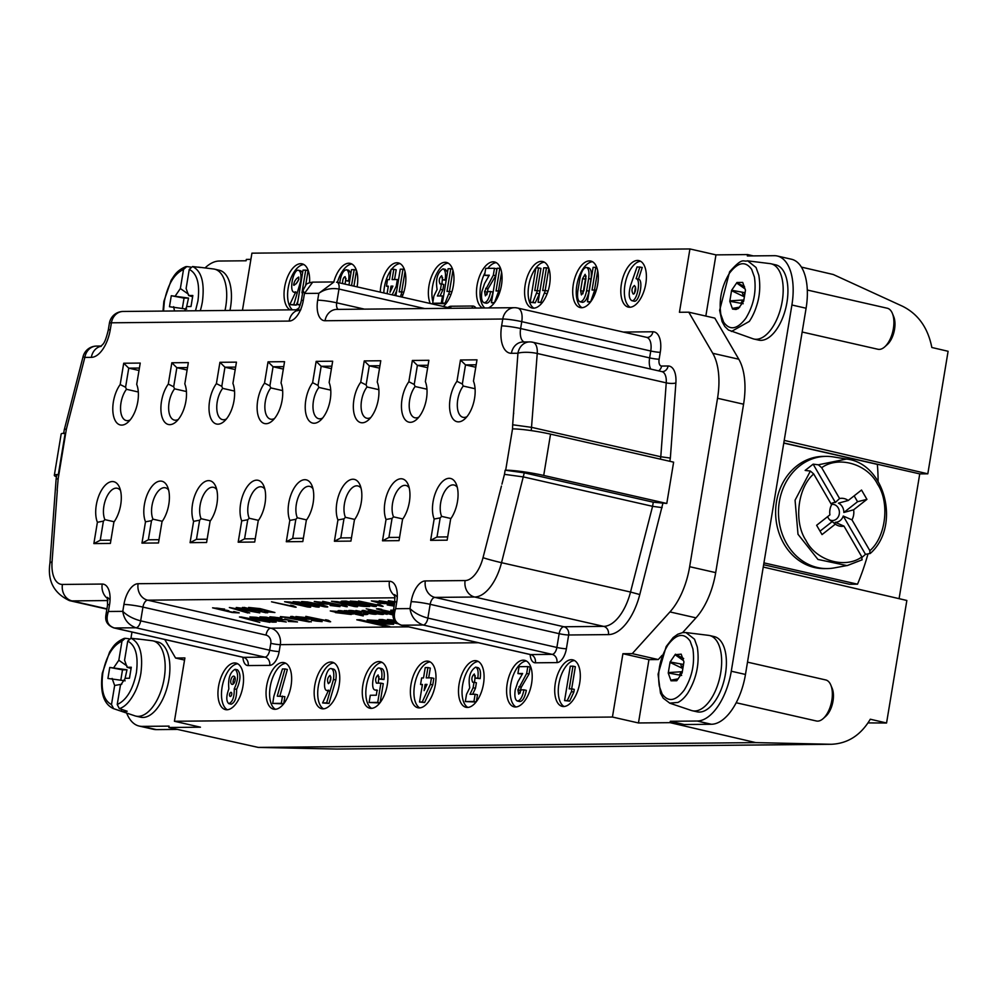 <?xml version="1.0" encoding="UTF-8"?>
<svg xmlns="http://www.w3.org/2000/svg" width="998" height="998" viewBox="0 0 998 998"><rect width="100%" height="100%" fill="white"/><g stroke="black" fill="none" stroke-linecap="round" stroke-linejoin="round"><path stroke-width="1.5" d="M184.555 660.065L175.573 658.031L184.904 657.932L174.425 721.267L200.461 727.193L168.849 727.492L258.27 747.415L755.798 742.612L670.082 722.664L638.471 722.964L612.435 717.038L174.425 721.267M612.435 717.038L622.914 653.715L632.245 653.628L658.281 659.553L662.086 655.349M682.644 632.595L695.98 617.849A56.113 28.144 -77.2 0 0 715.691 572.627L743.572 404.202L717.537 398.277L689.655 566.702A56.113 28.144 102.8 0 1 669.945 611.924L632.245 653.628M717.537 398.277A56.113 28.144 -77.2 0 0 712.759 353.292L688.77 312.187L679.438 312.274L689.93 248.951L251.92 253.168L242.452 310.316M175.573 658.031L164.757 639.493M362.86 685.09A23.852 11.964 102.8 0 1 380.363 661.711A23.852 11.964 102.8 0 1 386.737 687.622A23.852 11.964 102.8 0 1 369.771 708.218A23.852 11.964 102.8 0 1 362.86 685.09M314.757 685.551A23.852 11.964 102.8 0 1 332.259 662.173A23.852 11.964 102.8 0 1 338.621 688.084A23.852 11.964 102.8 0 1 321.668 708.692A23.852 11.964 102.8 0 1 314.757 685.551M266.641 686.013A23.852 11.964 102.8 0 1 284.143 662.647A23.852 11.964 102.8 0 1 290.518 688.545A23.852 11.964 102.8 0 1 273.564 709.154A23.852 11.964 102.8 0 1 266.641 686.013M218.537 686.474A23.852 11.964 102.8 0 1 236.039 663.109A23.852 11.964 102.8 0 1 242.402 689.019A23.852 11.964 102.8 0 1 225.448 709.615A23.852 11.964 102.8 0 1 218.537 686.474M435.39 684.391A23.852 11.964 102.8 0 1 417.888 707.757A23.852 11.964 102.8 0 1 411.513 681.846A23.852 11.964 102.8 0 1 428.466 661.25A23.852 11.964 102.8 0 1 435.39 684.391M483.494 683.917A23.852 11.964 102.8 0 1 465.991 707.295A23.852 11.964 102.8 0 1 459.629 681.385A23.852 11.964 102.8 0 1 476.582 660.788A23.852 11.964 102.8 0 1 483.494 683.917M531.61 683.455A23.852 11.964 102.8 0 1 514.107 706.834A23.852 11.964 102.8 0 1 507.733 680.923A23.852 11.964 102.8 0 1 524.686 660.327A23.852 11.964 102.8 0 1 531.61 683.455M579.713 682.994A23.852 11.964 102.8 0 1 562.211 706.372A23.852 11.964 102.8 0 1 555.849 680.461A23.852 11.964 102.8 0 1 572.802 659.853A23.852 11.964 102.8 0 1 579.713 682.994M666.789 503.466L673.625 462.161L550.547 434.142A28.056 2.869 -170.6 0 0 512.523 428.903L505.687 470.195A28.056 2.869 -170.6 0 1 543.71 475.447L666.789 503.466L653.266 502.194L652.58 506.323L523.588 476.957L504.464 474.337L501.932 484.167M645.806 283.731A23.852 11.964 102.8 0 1 628.316 307.11A23.852 11.964 102.8 0 1 621.941 281.199A23.852 11.964 102.8 0 1 638.895 260.603A23.852 11.964 102.8 0 1 645.806 283.731M597.702 284.205A23.852 11.964 102.8 0 1 580.2 307.571A23.852 11.964 102.8 0 1 573.838 281.661A23.852 11.964 102.8 0 1 590.791 261.064A23.852 11.964 102.8 0 1 597.702 284.205M549.599 284.667A23.852 11.964 102.8 0 1 532.096 308.033A23.852 11.964 102.8 0 1 525.721 282.122A23.852 11.964 102.8 0 1 542.675 261.526A23.852 11.964 102.8 0 1 549.599 284.667M482.595 307.995A23.852 11.964 102.8 0 1 477.955 281.174A23.852 11.964 102.8 0 1 494.571 261.987A23.852 11.964 102.8 0 1 501.483 285.129A23.852 11.964 102.8 0 1 488.434 307.945M290.156 309.854A23.852 11.964 102.8 0 1 284.63 287.212A23.852 11.964 102.8 0 1 302.132 263.846A23.852 11.964 102.8 0 1 309.555 282.671M299.163 307.696A23.852 11.964 102.8 0 1 295.994 309.804M333.794 281.947A23.852 11.964 102.8 0 1 350.236 263.385A23.852 11.964 102.8 0 1 357.097 286.838M380.275 292.102A23.852 11.964 102.8 0 1 380.849 286.289A23.852 11.964 102.8 0 1 398.352 262.923A23.852 11.964 102.8 0 1 402.019 297.055M430.25 303.479A23.852 11.964 102.8 0 1 428.965 285.827A23.852 11.964 102.8 0 1 446.455 262.449A23.852 11.964 102.8 0 1 453.865 281.436A23.852 11.964 102.8 0 1 443.312 306.461M755.798 742.612L831.322 744.283C847.776 743.56 860.775 735.202 870.293 719.221L886.561 723.001L906.845 600.472L763.258 567.051M831.322 744.283L336.95 749.049L258.27 747.415M899.086 598.663L919.744 473.888L927.816 473.813L948.1 351.284L931.833 347.491C927.965 327.843 918.197 314.096 902.554 306.261L833.293 274.512L801.419 267.102M777.255 255.999L791.464 259.231A50.499 25.324 102.8 0 1 806.097 308.232L745.469 674.448A50.499 25.324 -77.2 0 1 711.424 724.261L697.215 721.03A50.499 25.324 102.8 0 0 731.272 671.217L791.901 305.001A50.499 25.324 -77.2 0 0 777.255 255.999A50.499 25.324 -77.2 0 0 774.248 255.688L747.34 255.95L747.577 254.565L715.965 254.877L689.93 248.951M747.577 254.565L753.24 255.887M250.885 259.355L246.344 259.405L246.107 260.777L219.198 261.039A50.499 25.324 -77.2 0 0 205.039 267.938M447.141 540.18L430.625 540.342L434.155 519.022A23.852 11.964 102.8 0 1 438.858 486.014A23.852 11.964 102.8 0 1 456.336 484.304A23.852 11.964 102.8 0 1 450.672 518.873L447.141 540.18M460.477 359.991L476.994 359.829L473.464 381.136A23.852 11.964 102.8 0 1 464.806 418.948A23.852 11.964 102.8 0 1 450.173 412.174A23.852 11.964 102.8 0 1 456.959 381.298L460.477 359.991L465.505 364.906L476.171 364.794M316.154 361.376L332.671 361.214L329.14 382.533A23.852 11.964 102.8 0 1 320.483 420.333A23.852 11.964 102.8 0 1 305.85 413.571A23.852 11.964 102.8 0 1 312.623 382.683L316.154 361.376L321.169 366.291L331.847 366.191M364.258 360.914L380.774 360.752L377.244 382.072A23.852 11.964 102.8 0 1 368.586 419.871A23.852 11.964 102.8 0 1 353.953 413.097A23.852 11.964 102.8 0 1 360.74 382.222L364.258 360.914L369.285 365.829L379.951 365.73M412.374 360.453L428.891 360.29L425.36 381.598A23.852 11.964 102.8 0 1 416.69 419.409A23.852 11.964 102.8 0 1 402.069 412.636A23.852 11.964 102.8 0 1 408.843 381.76L412.374 360.453L417.389 365.368L428.067 365.268M399.025 540.642L382.508 540.804L386.039 519.496A23.852 11.964 102.8 0 1 390.754 486.475A23.852 11.964 102.8 0 1 408.232 484.766A23.852 11.964 102.8 0 1 402.556 519.334L399.025 540.642M350.922 541.103L334.405 541.265L337.935 519.958A23.852 11.964 102.8 0 1 342.638 486.949A23.852 11.964 102.8 0 1 360.116 485.228A23.852 11.964 102.8 0 1 354.452 519.796L350.922 541.103M302.806 541.577L286.301 541.727L289.819 520.42A23.852 11.964 102.8 0 1 294.535 487.411A23.852 11.964 102.8 0 1 312.012 485.689A23.852 11.964 102.8 0 1 306.336 520.257L302.806 541.577M158.482 542.962L141.965 543.124L145.496 521.817A23.852 11.964 102.8 0 1 150.199 488.795A23.852 11.964 102.8 0 1 167.676 487.086A23.852 11.964 102.8 0 1 162.013 521.655L158.482 542.962M254.702 542.039L238.185 542.201L241.716 520.881A23.852 11.964 102.8 0 1 246.419 487.872A23.852 11.964 102.8 0 1 263.896 486.163A23.852 11.964 102.8 0 1 258.233 520.719L254.702 542.039M206.586 542.5L190.082 542.663L193.6 521.343A23.852 11.964 102.8 0 1 198.315 488.334A23.852 11.964 102.8 0 1 215.793 486.625A23.852 11.964 102.8 0 1 210.116 521.193L206.586 542.5M110.379 543.423L93.862 543.586L97.392 522.278A23.852 11.964 102.8 0 1 102.095 489.269A23.852 11.964 102.8 0 1 119.573 487.548A23.852 11.964 102.8 0 1 113.897 522.116L110.379 543.423M123.715 363.235L140.231 363.072L136.701 384.38A23.852 11.964 102.8 0 1 128.043 422.191A23.852 11.964 102.8 0 1 113.41 415.418A23.852 11.964 102.8 0 1 120.184 384.542L123.715 363.235L128.742 368.15L139.009 370.483M171.831 362.773L188.335 362.611L184.817 383.918A23.852 11.964 102.8 0 1 176.147 421.73A23.852 11.964 102.8 0 1 161.514 414.956A23.852 11.964 102.8 0 1 168.3 384.08L171.831 362.773L176.846 367.688L187.113 370.021M219.934 362.299L236.451 362.149L232.921 383.457A23.852 11.964 102.8 0 1 224.263 421.256A23.852 11.964 102.8 0 1 209.63 414.494A23.852 11.964 102.8 0 1 216.404 383.619L219.934 362.299L224.949 367.227L235.229 369.559M268.038 361.837L284.555 361.675L281.037 382.995A23.852 11.964 102.8 0 1 272.367 420.794A23.852 11.964 102.8 0 1 257.733 414.033A23.852 11.964 102.8 0 1 264.52 383.157L268.038 361.837L273.065 366.753L283.332 369.098M501.445 486.051L483.02 557.67A28.056 14.072 102.8 0 1 465.118 580.562L425.335 580.936A14.034 12.051 89.4 0 0 434.891 597.403L474.674 597.016L603.665 626.382L563.882 626.756L434.891 597.403A7.011 3.518 102.8 0 0 430.163 604.326L559.154 633.68L556.872 647.452A7.011 3.518 102.8 0 1 552.144 654.364L530.612 654.576L401.608 625.21L423.152 625.01A7.011 3.518 -77.2 0 0 427.88 618.086L430.163 604.326A14.034 1.435 9.4 0 0 411.151 601.694L410.003 608.58C411.164 616.652 415.555 622.128 423.152 625.01L552.144 654.364A7.011 6.025 -90.6 0 1 556.921 662.597L535.377 662.809A14.034 7.036 102.8 0 1 530.163 654.476L531.597 654.9M532.046 342.177A14.034 7.036 102.8 0 1 532.882 342.264A14.034 7.036 102.8 0 1 537.236 353.479L666.24 382.845L660.788 456.76L531.797 427.394L512.673 424.774L517.937 353.242L511.413 353.304A28.056 14.072 102.8 0 1 501.607 325.909L502.755 319.023L325.036 320.745A21.045 10.554 102.8 0 1 317.676 300.198L318.824 293.312C324.662 289.183 331.386 287.773 338.971 289.046A7.011 3.518 -77.2 0 0 336.975 282.259A7.011 3.518 -77.2 0 0 336.526 282.197L451.42 308.307M69.398 417.364L66.392 429.078L64.359 429.427L83.071 356.623A14.034 0.674 14.4 0 0 84.83 357.421L69.398 417.364M662.834 503.503L639.78 594.546A49.102 24.626 102.8 0 1 608.443 634.603L568.66 634.99L566.39 648.762A7.011 0.724 -170.6 0 1 556.872 647.452L427.88 618.086C420.42 616.103 414.469 612.934 410.003 608.58L395.645 608.718L396.78 601.831A21.045 10.554 102.8 0 0 389.432 581.285L138.111 583.705A21.045 10.554 102.8 0 0 123.927 604.464L122.791 611.35L108.42 611.487L109.568 604.601A21.045 10.554 102.8 0 0 102.208 584.055L62.437 584.441A28.056 14.072 102.8 0 1 52.058 561.824A14.034 3.505 -175.8 0 0 49.9 563.521L56.113 479.115L58.183 478.641L57.148 490.33M287.798 619.92L278.841 619.321L269.897 616.789L280.45 618.136C272.13 616.702 270.832 616.814 276.546 618.461C283.257 619.77 285.977 619.983 284.729 619.109L297.479 621.954L288.272 621.417L293.325 621.33M229.353 607.52L259.792 612.847L232.821 608.131L247.953 612.984L229.353 607.52L259.779 612.872M232.821 608.106L249.712 612.947M255.825 611.362L236.264 607.483L250.086 609.429L244.023 607.383L266.104 612.809L252.606 609.741L255.825 611.362L252.719 609.766M236.264 607.483L250.011 609.391M280.401 616.602L291.029 618.211L296.431 618.149L290.68 616.502L292.501 616.465L309.355 621.941L280.401 616.602L296.344 618.124M312.673 619.247L305.014 619.047L295.87 616.552L307.459 617.75L322.142 621.629L315.842 621.018M295.87 616.552L307.459 617.725L322.142 621.642M353.18 614.107L338.072 610.726C339.682 610.215 345.894 611.337 356.71 614.044L363.222 615.941L354.839 614.057M359.093 614.581L363.222 615.516M301.658 601.532L307.409 601.956C319.223 604.015 334.767 608.119 324.313 606.759L301.658 601.569L307.409 601.931C319.223 603.99 334.767 608.094 324.313 606.734M327.431 606.772L324.313 606.759M382.484 619.521L396.418 622.715L382.484 619.521L379.04 619.558L397.765 623.75M394.459 620.257L387.461 619.484L395.108 621.243M393.886 614.244L376.471 608.855L393.125 612.236M376.471 608.805L378.741 608.73M385.066 611.113L392.963 613.408M350.261 601.07L355.999 601.482C367.813 603.541 383.357 607.657 372.903 606.285L350.248 601.095L356.012 601.457C367.813 603.516 383.357 607.62 372.915 606.26M376.021 606.31L372.903 606.285M392.938 614.88L366.216 608.792L392.925 614.481M383.182 613.782C384.48 614.656 382.371 614.656 376.882 613.795C376.371 614.98 369.385 613.895 355.924 610.539L373.015 613.807C376.932 613.945 373.289 612.834 362.074 610.489L363.846 610.439C373.614 613.308 394.26 616.115 368.262 610.402L383.357 613.82M373.015 613.807L355.924 610.514M322.678 601.32L342.539 605.524L341.74 604.676L346.443 606.734L322.678 601.32L342.426 605.462M330.413 604.202L323.202 603.902L314.27 601.445L325.61 602.842L339.994 606.634L330.113 605.487L337.162 606.036L331.336 604.738M314.27 601.445L325.622 602.804L339.994 606.634M293.125 601.644L298.876 602.031C310.69 604.089 326.234 608.206 315.78 606.846L293.125 601.644L298.889 602.006C310.69 604.064 326.234 608.169 315.792 606.809M318.911 606.834L315.78 606.846M259.942 616.864L266.404 617.201L286.239 621.991L269.884 619.721L259.929 616.889L266.391 617.226L286.239 622.016M212.586 607.807L223.427 609.179C207.322 606.036 221.107 610.813 226.459 610.215L228.829 610.801C221.506 610.539 243.3 614.244 233.744 611.537L239.208 612.897L232.122 612.51L212.586 607.832L224.625 609.079M389.819 626.507L360.228 619.77L356.785 619.795L386.376 626.532L389.819 626.507L360.228 619.746L356.785 619.795M333.369 611.362L334.979 612.061L330.263 610.938L340.455 611.599L351.296 614.506L335.415 612.597L343.05 612.498M330.263 610.938L340.455 611.574L351.296 614.481M344.335 610.626L348.639 611.088C346.318 609.129 364.482 612.273 360.827 612.71L357.546 613.109C364.707 614.331 366.777 614.381 363.746 613.259L368.025 614.032C367.476 614.843 364.382 614.756 358.706 613.782L346.169 610.614M348.427 610.788L348.639 611.113C346.306 609.154 364.482 612.298 360.827 612.735L361.151 612.547M331.498 601.27L337.249 601.644C349.063 603.703 364.607 607.807 354.153 606.447L331.498 601.27L337.249 601.669C349.063 603.728 364.607 607.832 354.153 606.472L357.272 606.485M393.337 610.976L390.767 610.177L393.437 610.352M358.482 600.971L378.354 605.175L377.556 604.326L382.246 606.385L358.482 600.971L378.23 605.125M378.354 605.175L377.556 604.326L380.363 604.963L383.132 606.347M387.536 603.653L380.325 603.353L371.393 600.896L378.654 601.507L394.322 605L378.666 601.47L371.393 600.896M394.135 606.123L387.236 604.938L394.285 605.487M394.447 604.239L379.215 600.746L394.659 602.929M383.394 602.081L384.766 602.044M394.796 602.156L388.322 600.684L394.846 601.819M341.84 601.133L346.032 601.07L369.697 606.46C363.147 606.684 357.384 605.861 352.394 604.015C342.863 602.605 339.345 601.644 341.84 601.133L346.032 601.07M393.636 624.286L380.25 620.681L367.152 619.92L383.556 623.987L393.636 624.286L380.25 620.706L367.152 619.895M284.605 601.707L290.356 602.093C302.169 604.152 317.713 608.256 307.259 606.896L284.605 601.732L290.356 602.118C302.157 604.177 317.701 608.281 307.259 606.921L310.378 606.934M271.518 601.806L291.391 606.011L290.58 605.162L295.283 607.221L271.518 601.806L291.266 605.961M291.391 606.011L290.58 605.187L293.4 605.798L296.156 607.208M305.825 616.365L325.934 620.556L325.61 619.708L325.934 620.531L325.61 619.708L328.417 620.344L330.625 621.729L329.589 621.766L305.825 616.365L325.847 620.519M265.418 610.152L257.758 609.965L248.627 607.458L260.204 608.63L274.899 612.523L268.599 611.924M249.899 616.951L256.361 617.3L269.847 620.082L276.197 622.078L272.541 622.141L259.842 619.82L249.887 616.976L256.349 617.325L276.197 622.103M259.792 622.415L239.445 616.976L269.884 622.29L242.913 617.587L259.792 622.415L242.926 617.562M445.071 303.13L442.376 303.155L448.077 268.736L450.759 268.712L447.004 291.428L449.699 291.404L445.071 303.13L446.181 303.392M445.944 303.691L442.376 303.155M452.556 269.123L450.759 268.712M452.942 270.358L449.462 291.404M449.699 291.404L451.882 291.903M450.959 294.547L449.237 294.161M441.291 303.167L432.683 303.255L433.881 296.019L437.112 289.47C435.44 279.303 437.411 272.417 443.025 268.824C445.27 269.859 445.994 273.514 445.17 279.764L442.476 279.789L441.702 275.697C439.157 277.943 438.609 280.688 440.031 283.919L441.39 283.931L440.48 289.432L437.374 295.994L442.488 295.944L441.291 303.167L443.661 303.704L432.683 303.255M445.395 269.36L447.491 272.254M446.206 280.001L445.17 279.764M446.156 280.313L442.476 279.789M442.576 277.419L441.889 284.043M440.48 289.432L442.85 289.969L443.761 284.467L441.39 283.931M442.85 289.969L440.006 295.969M443.524 296.181L442.488 295.944M432.92 301.808A23.852 11.964 102.8 0 1 432.508 286.638A23.852 11.964 102.8 0 1 448.177 263.135M433.806 304.29A23.852 11.964 102.8 0 1 433.444 303.429M395.894 295.67L400.273 269.198L402.967 269.173L399.212 291.89L401.907 291.865L400.472 296.705M404.415 269.51L402.967 269.173M405.038 271.543L401.67 291.865M401.907 291.865L403.791 292.302M402.88 294.946L401.446 294.622M389.993 292.327L392.913 286.114L391.016 286.127L389.993 292.327M392.713 286.513L391.016 286.127M387.087 293.662L388.334 286.152L386.451 286.177L387.523 279.64L389.407 279.615L391.116 269.285L393.811 269.26L392.102 279.59L397.354 279.54L396.268 286.077L392.214 294.822M394.559 279.565L396.181 269.797L393.811 269.26M398.526 279.802L397.354 279.54M396.268 286.077L397.441 286.339M396.705 290.805L394.584 295.371M388.259 286.588L386.451 286.177M383.818 292.913A23.852 11.964 102.8 0 1 384.405 287.1A23.852 11.964 102.8 0 1 390.979 270.134M391.603 269.285A23.852 11.964 102.8 0 1 400.061 263.597M348.963 284.979L351.496 269.672L354.19 269.647L351.546 285.565M356.373 270.146L354.19 269.647M356.498 270.52L353.916 286.114M339.707 282.871C340.942 274.612 343.212 270.246 346.518 269.772C348.726 270.87 349.412 274.512 348.589 280.7L345.907 280.725L345.121 276.621C343.337 277.394 342.514 279.702 342.638 283.544M346.481 269.759L348.851 270.308L350.922 273.165M349.624 280.937L348.589 280.7M349.574 281.249L345.907 280.725M346.007 278.355L344.996 284.081M337.461 282.359A23.852 11.964 102.8 0 1 351.957 264.058M300.959 302.519L300.024 304.527L297.329 304.552L303.03 270.134L305.712 270.109L301.957 292.826L302.619 292.826M300.223 305.089L297.329 304.552M305.687 285.154L308.083 270.658L305.712 270.109M298.889 279.178L296.194 283.756M293.599 284.991L293.936 285.341C297.404 282.958 299.013 280.201 298.764 277.07C295.969 278.629 294.248 281.274 293.599 284.991M295.795 291.853L294.061 292.252C288.709 291.316 293.462 268.387 298.602 270.346C300.772 271.456 301.458 275.061 300.66 281.162L293.824 304.59L289.782 304.627L295.795 291.853M297.853 301.359L296.194 305.126L293.824 304.59M296.194 305.126L289.782 304.627M300.972 270.882L302.606 272.641M292.439 309.829A23.852 11.964 102.8 0 1 288.185 288.023A23.852 11.964 102.8 0 1 303.841 264.52M377.069 690.042L375.048 690.005C369.659 689.219 374.337 666.227 379.514 668.074C381.71 669.171 382.409 672.814 381.585 679.002L378.891 679.027L378.117 674.935C375.572 677.18 375.023 679.912 376.446 683.156L380.899 683.131L377.718 702.405L369.098 702.492L370.295 695.257L376.346 695.207L377.069 690.042M378.891 679.027L383.956 679.538C384.779 673.363 384.08 669.72 381.885 668.61L379.477 668.074M383.956 679.538L381.585 679.002M378.242 683.156L378.991 676.656M380.138 702.567L383.269 683.667L380.899 683.131M379.889 702.904L377.718 702.405M369.098 702.492L379.851 702.941M382.072 662.385A23.852 11.964 -77.2 0 0 366.416 685.888A23.852 11.964 -77.2 0 0 371.618 708.355M329.827 682.432L330.887 677.118M328.492 683.642C330.924 681.11 331.436 678.366 330.001 675.396C327.469 677.642 326.907 680.386 328.33 683.618L328.492 683.642M328.616 690.167L326.87 690.566C321.518 689.618 326.284 666.689 331.423 668.648C333.582 669.77 334.268 673.376 333.482 679.463L326.645 702.904L322.604 702.941L328.616 690.167M322.604 702.941L329.003 703.44L335.839 680L333.482 679.463M329.003 703.44L326.645 702.904M335.839 680C336.638 673.912 335.952 670.307 333.781 669.184M333.968 662.859A23.852 11.964 -77.2 0 0 318.3 686.362A23.852 11.964 -77.2 0 0 323.502 708.817M282.509 696.105L281.311 703.341L272.704 703.415L273.889 696.192L282.434 668.959L284.991 668.934L277.257 696.155L284.879 696.641L283.694 703.79M272.704 703.415L283.632 703.877M283.644 703.864L281.311 703.341M279.864 696.13L287.362 669.471L284.991 668.934M285.852 663.321A23.852 11.964 -77.2 0 0 270.196 686.824A23.852 11.964 -77.2 0 0 275.398 709.279M233.395 683.904A4.204 2.108 102.8 0 1 234.929 677.193M233.657 676.145A4.204 2.108 -77.2 0 0 230.862 680.05A4.204 2.108 -77.2 0 0 232.047 684.379A4.204 2.108 -77.2 0 0 235.029 680.748A4.204 2.108 -77.2 0 0 233.906 676.17A4.204 2.108 -77.2 0 0 233.657 676.145M230.987 692.325A2.108 1.06 -77.2 0 0 229.59 694.284A2.108 1.06 -77.2 0 0 230.176 696.442A2.108 1.06 -77.2 0 0 231.673 694.62A2.108 1.06 -77.2 0 0 231.112 692.338A2.108 1.06 -77.2 0 0 230.987 692.325M234.243 688.857C234.393 697.103 232.584 702.031 228.804 703.652C226.122 701.195 226.147 696.28 228.854 688.907C227.893 678.652 229.989 672.116 235.154 669.296C238.672 673.151 238.372 679.675 234.243 688.857L236.613 689.393C240.73 680.212 241.042 673.7 237.524 669.845L235.179 669.309M228.792 703.652L231.162 704.189C234.954 702.567 236.763 697.639 236.613 689.393M237.749 663.782A23.852 11.964 -77.2 0 0 222.08 687.285A23.852 11.964 -77.2 0 0 227.282 709.753M494.097 302.656L491.403 302.681L497.104 268.262L499.798 268.237L496.031 290.954L498.726 290.929L494.434 302.743M494.06 303.217L491.403 302.681M500.584 268.425L499.798 268.237M498.489 290.929L501.595 272.217M498.726 290.929L500.048 291.229M499.15 293.886L498.264 293.686M484.566 283.507L489.294 275.211L484.579 275.261L485.727 268.375L494.472 268.287L493.336 275.174L484.566 291.591L485.377 295.857L487.935 291.553L490.629 291.528C489.095 298.814 486.874 302.544 483.98 302.706C481.747 301.583 481.048 297.891 481.884 291.616L484.566 283.507M484.579 275.261L488.97 275.785M486.849 294.759L488.022 288.846L495.707 275.71L496.842 268.836L494.472 268.287M495.707 275.71L493.336 275.174M488.022 288.846L485.652 288.31M486.937 292.127L484.566 291.591M486.35 303.242C489.245 303.08 491.465 299.363 493 292.065L490.629 291.528M496.28 262.661A23.852 11.964 -77.2 0 0 487.822 268.362M484.978 272.853A23.852 11.964 -77.2 0 0 484.878 307.983M540.766 302.207L538.072 302.232L543.773 267.813L546.467 267.788L542.712 290.505L545.395 290.48L540.766 302.207L542.313 302.569M542.163 302.756L538.072 302.232M545.17 290.48L548.825 268.35L546.467 267.788M547.453 292.876L547.765 291.017L545.395 290.48M547.141 293.736L544.945 293.237M532.87 302.282L530.175 302.319L535.876 267.888L538.571 267.863L534.803 290.58L537.498 290.555L532.87 302.282L535.24 302.831L539.407 293.849L539.868 291.092L537.498 290.555M535.24 302.831L530.175 302.319M537.273 290.555L540.941 268.412L538.571 267.863M539.407 293.849L537.049 293.312M544.397 262.2A23.852 11.964 -77.2 0 0 535.938 267.888M535.864 267.988A23.852 11.964 -77.2 0 0 528.179 290.855A23.852 11.964 -77.2 0 0 533.93 308.17M590.117 301.733L587.423 301.758L593.124 267.339L595.806 267.314L592.051 290.031L594.746 290.006L590.616 301.845M590.28 302.294L587.423 301.758M596.816 267.551L595.806 267.314M594.509 290.006L597.702 270.72M596.255 290.356L594.746 290.006M595.357 293L594.284 292.763M582.869 293.824L586.038 275.947M580.587 290.655L581.397 294.921L583.955 290.63L585.951 278.579L585.14 274.313L582.582 278.617L580.587 290.655L582.957 291.191M579.888 278.642C581.422 271.344 583.643 267.614 586.537 267.464C588.77 268.574 589.469 272.279 588.645 278.554L586.649 290.605C585.115 297.891 582.894 301.621 580 301.783C577.767 300.66 577.069 296.967 577.892 290.68L579.888 278.642M580.038 301.783L582.408 302.332C585.265 302.157 587.473 298.427 589.02 291.142L591.003 279.091C591.839 272.816 591.14 269.111 588.895 268M592.5 261.738A23.852 11.964 -77.2 0 0 577.38 282.471A23.852 11.964 -77.2 0 0 582.034 307.708M634.503 293.325L635.476 286.813M633.892 293.936C636.1 290.68 636.275 287.873 634.429 285.515C631.659 287.911 631.26 290.767 633.194 294.086L633.892 293.936M639.893 266.89L636.113 278.654C641.44 279.428 636.936 302.144 631.746 300.648C628.79 298.689 628.441 293.537 630.674 285.191L637.061 266.915L642.25 267.427L638.471 279.203L636.075 278.654M634.104 301.184C639.294 302.681 643.81 279.964 638.471 279.203M640.616 261.276A23.852 11.964 -77.2 0 0 625.496 282.01A23.852 11.964 -77.2 0 0 630.15 307.234M424.113 690.616L427.019 684.403L425.136 684.428L424.113 690.616M426.832 684.803L425.136 684.428M420.557 684.466L421.643 677.929L423.526 677.904L425.235 667.587L427.93 667.562L426.221 677.879L431.473 677.829L430.388 684.366L422.229 701.981L419.534 702.006L422.441 684.453L420.557 684.466L422.379 684.878M428.678 677.854L430.3 668.099L427.93 667.562M430.388 684.366L432.758 684.915L433.843 678.366L431.473 677.829M432.758 684.915L424.599 702.517L422.229 701.981M424.599 702.517L419.534 702.006M419.721 707.894A23.852 11.964 102.8 0 1 415.068 682.657A23.852 11.964 102.8 0 1 430.188 661.924M469.746 687.772C468.074 677.605 470.046 670.731 475.659 667.138C477.905 668.173 478.628 671.816 477.805 678.079L475.11 678.104L474.337 673.999C471.792 676.245 471.243 678.989 472.665 682.233L474.025 682.233L473.114 687.734L470.008 694.296L475.123 694.246L473.938 701.482L465.317 701.557L466.515 694.334L469.746 687.772M475.684 667.138L478.054 667.674C480.275 668.71 480.986 672.353 480.175 678.615L475.11 678.104M480.175 678.615L477.805 678.079M475.21 675.733L474.524 682.345M473.114 687.734L475.485 688.283L476.395 682.769L474.025 682.233M475.485 688.283L472.64 694.271M476.358 701.644L477.493 694.783L475.123 694.246M473.938 701.482L476.108 701.968M476.071 702.018L465.317 701.557M467.837 707.432A23.852 11.964 102.8 0 1 463.172 682.195A23.852 11.964 102.8 0 1 478.291 661.462M517.9 689.88L518.711 694.159L521.268 689.855L523.962 689.83C522.428 697.115 520.207 700.846 517.313 701.008C515.08 699.885 514.382 696.192 515.205 689.917L517.9 681.809L522.628 673.513L517.912 673.563L519.06 666.676L527.805 666.589L526.67 673.475L517.9 689.88L520.27 690.429L520.183 693.049M517.351 701.02L519.721 701.557C522.578 701.382 524.786 697.664 526.333 690.366L523.962 689.83M522.303 674.087L517.912 673.563M526.67 673.475L529.04 674.012L530.175 667.138L527.805 666.589M529.04 674.012L521.343 687.148L518.985 686.612M521.343 687.148L520.27 690.429M515.941 706.958A23.852 11.964 102.8 0 1 511.288 681.734A23.852 11.964 102.8 0 1 526.408 661M567.276 700.584L564.581 700.608L570.282 666.19L572.977 666.165L569.222 688.87L571.904 688.845L571.455 691.602L567.276 700.584L569.646 701.12L564.581 700.608M571.679 688.857L575.347 666.701L572.977 666.165M571.455 691.602L573.825 692.138L574.274 689.393L571.904 688.845M573.825 692.138L569.646 701.12M564.057 706.497A23.852 11.964 102.8 0 1 559.391 681.272A23.852 11.964 102.8 0 1 574.511 660.539M274.55 418.474A18.238 9.144 102.8 0 1 270.608 419.172A18.238 9.144 102.8 0 1 264.857 406.71A18.238 9.144 102.8 0 1 270.795 387.91L269.897 385.864L264.52 383.157M282.646 390.605L270.795 387.91M283.731 366.653L273.065 366.753L269.897 385.864M226.434 418.935A18.238 9.144 102.8 0 1 222.492 419.634A18.238 9.144 102.8 0 1 216.753 407.172A18.238 9.144 102.8 0 1 222.679 388.372L221.793 386.326L216.404 383.619M234.53 391.066L222.679 388.372M235.628 367.114L224.949 367.227L221.793 386.326M178.33 419.409A18.238 9.144 102.8 0 1 174.388 420.096A18.238 9.144 102.8 0 1 168.637 407.633A18.238 9.144 102.8 0 1 174.575 388.833L173.689 386.787L168.3 384.08M186.426 391.528L174.575 388.833M187.512 367.588L176.846 367.688L173.677 386.787M130.214 419.871A18.238 9.144 102.8 0 1 126.272 420.557A18.238 9.144 102.8 0 1 120.533 408.107A18.238 9.144 102.8 0 1 126.459 389.295L125.573 387.249L120.184 384.542M138.31 391.989L126.459 389.295M139.408 368.05L128.742 368.15L125.573 387.249M258.494 520.357L249.213 518.249L247.741 519.746L241.716 520.881M264.857 489.195A18.238 9.144 -77.2 0 0 261.601 486.862A18.238 9.144 -77.2 0 0 250.211 497.503A18.238 9.144 -77.2 0 0 249.213 518.249M255.251 538.745L244.572 538.858L247.741 519.746M244.572 538.858L238.185 542.201M210.378 520.819L201.109 518.711L199.625 520.207L193.6 521.343M216.753 489.656A18.238 9.144 -77.2 0 0 213.497 487.323A18.238 9.144 -77.2 0 0 202.107 497.965A18.238 9.144 -77.2 0 0 201.109 518.711M207.135 539.219L196.469 539.319L199.625 520.207M196.469 539.319L190.082 542.663M162.275 521.28L152.993 519.172L151.521 520.682L145.496 521.817M168.637 490.118A18.238 9.144 -77.2 0 0 165.394 487.785A18.238 9.144 -77.2 0 0 153.991 498.426A18.238 9.144 -77.2 0 0 152.993 519.172M159.031 539.681L148.353 539.781L151.521 520.682M148.353 539.781L141.965 543.124M114.159 521.754L104.89 519.634L103.405 521.143L97.392 522.278M120.533 490.579A18.238 9.144 -77.2 0 0 117.277 488.259A18.238 9.144 -77.2 0 0 105.888 498.888A18.238 9.144 -77.2 0 0 104.89 519.634M110.915 540.143L100.249 540.242L103.405 521.143M100.249 540.242L93.862 543.586M312.623 382.683L318.013 385.403L318.898 387.436A18.238 9.144 -77.2 0 0 312.973 406.248A18.238 9.144 -77.2 0 0 318.711 418.711A18.238 9.144 -77.2 0 0 322.653 418.012M318.898 387.436L330.75 390.143M331.436 368.636L321.169 366.291L318.013 385.403M360.74 382.222L366.116 384.929L367.014 386.974A18.238 9.144 -77.2 0 0 361.076 405.787A18.238 9.144 -77.2 0 0 366.827 418.237A18.238 9.144 -77.2 0 0 370.769 417.551M367.014 386.974L378.866 389.669M379.552 368.162L369.285 365.829L366.116 384.929M408.843 381.76L414.232 384.467L415.118 386.513A18.238 9.144 -77.2 0 0 409.192 405.325A18.238 9.144 -77.2 0 0 414.931 417.775A18.238 9.144 -77.2 0 0 418.873 417.089M415.118 386.513L426.969 389.208M427.655 367.701L417.389 365.368L414.232 384.467M456.959 381.298L462.336 384.005L463.234 386.051A18.238 9.144 -77.2 0 0 457.296 404.851A18.238 9.144 -77.2 0 0 463.047 417.314A18.238 9.144 -77.2 0 0 466.989 416.628M463.234 386.051L475.085 388.746M475.772 367.239L465.505 364.906L462.336 384.005M289.819 520.42L295.845 519.284L297.329 517.787A18.238 9.144 102.8 0 1 298.327 497.041A18.238 9.144 102.8 0 1 309.717 486.4A18.238 9.144 102.8 0 1 312.973 488.733M297.329 517.787L306.598 519.896M295.845 519.284L292.688 538.384L303.355 538.284M292.688 538.384L286.301 541.727M337.935 519.958L343.961 518.823L345.433 517.313A18.238 9.144 102.8 0 1 346.431 496.567A18.238 9.144 102.8 0 1 357.82 485.939A18.238 9.144 102.8 0 1 361.076 488.259M345.433 517.313L354.714 519.434M343.961 518.823L340.792 537.922L351.471 537.822M340.792 537.922L334.405 541.265M386.039 519.496L392.064 518.361L393.536 516.852A18.238 9.144 102.8 0 1 394.547 496.106A18.238 9.144 102.8 0 1 405.936 485.465A18.238 9.144 102.8 0 1 409.192 487.797M393.536 516.852L402.818 518.96M392.064 518.361L388.908 537.46L399.574 537.361M388.908 537.46L382.508 540.804M434.155 519.022L440.18 517.9L441.652 516.39A18.238 9.144 102.8 0 1 442.65 495.644A18.238 9.144 102.8 0 1 454.04 485.003A18.238 9.144 102.8 0 1 457.296 487.336M441.652 516.39L450.934 518.498M440.18 517.9L437.012 536.999L447.678 536.899M437.012 536.999L430.625 540.342M393.075 612.523C393.212 613.184 390.742 621.243 401.196 625.172A7.011 3.518 -77.2 0 0 401.608 625.21C394.721 622.927 392.738 617.425 395.645 608.718L393.062 612.597L384.692 611.038L392.963 613.433M105.838 615.367L108.42 611.487C105.514 620.195 107.497 625.696 114.396 627.979A7.011 3.518 102.8 0 1 113.972 627.942L242.963 657.295A7.011 3.518 -77.2 0 0 243.387 657.345L264.932 657.133L135.928 627.779L114.396 627.979L243.387 657.345A7.011 6.025 -90.6 0 1 248.165 665.579A14.034 7.036 102.8 0 1 242.938 657.295L244.373 657.67M266.017 635.102L142.939 607.096L140.668 620.856A7.011 3.518 102.8 0 1 135.928 627.779C128.33 624.898 123.952 619.421 122.791 611.35C127.245 615.704 133.208 618.872 140.668 620.856L269.66 650.222L270.795 643.336A7.011 6.025 89.4 0 0 266.017 635.102A7.011 3.518 102.8 0 1 270.745 628.179L408.594 626.856M312.648 282.147L334.031 281.947L318.824 293.312L304.452 293.449L312.698 282.147C308.694 282.821 306.448 283.719 305.987 284.842L303.018 290.418L304.452 293.449L303.317 300.336A21.045 10.554 102.8 0 1 289.133 321.082L111.414 322.803L110.267 329.689A28.056 14.072 102.8 0 1 91.354 357.359L84.83 357.421A14.034 12.051 89.4 0 1 96.519 346.081A14.034 14.034 0 0 0 83.071 356.623M226.459 610.215L226.446 610.24C221.107 610.851 207.322 606.06 223.427 609.179L215.543 608.281M226.446 610.24L228.829 610.801M236.289 612.448L233.744 611.574C243.287 614.269 221.494 610.564 228.829 610.826L227.656 610.988M239.221 612.884L233.744 611.537M263.497 617.7L279.003 621.23L282.833 621.255C273.876 618.585 257.995 615.928 263.497 617.7L279.003 621.205L282.846 621.218M348.29 614.057L345.47 613.071L339.657 613.121L348.14 613.895L339.657 613.096M335.415 612.597L343.175 612.523L334.979 612.061M295.944 602.106L316.129 606.372M295.932 602.118L296.705 602.468M351.583 611.662L355.276 612.597L358.008 612.173C353.916 610.963 351.77 610.801 351.583 611.687L355.276 612.56L358.045 612.111M346.169 610.639L348.639 611.113M357.546 613.109C364.707 614.356 366.777 614.419 363.746 613.283L365.867 613.333M365.418 613.907L363.746 613.283M365.854 613.358L368.025 614.007M317.501 602.193L317.501 602.168C324.088 603.927 327.743 604.514 328.467 603.965C322.017 602.268 318.35 601.682 317.501 602.193L317.501 602.168C324.088 603.902 327.743 604.489 328.479 603.94M330.113 605.487L337.249 606.173M342.539 605.524L341.74 604.701L344.547 605.312M344.547 605.337L347.316 606.697M362.074 610.489L363.833 610.464C373.614 613.333 394.26 616.153 368.262 610.427L387.174 614.306M381.423 613.72L368.262 610.427M366.216 608.792L392.925 614.506M335.066 602.131L353.866 605.661L338.185 602.093L335.066 602.131L354.49 606.011M390.767 610.215L392.414 610.165M392.414 610.19L393.437 610.377M374.624 601.619L374.624 601.644C375.473 601.12 379.14 601.719 385.59 603.416C384.866 603.965 381.211 603.378 374.624 601.644L374.624 601.619C381.211 603.353 384.866 603.94 385.602 603.378M387.236 604.938L394.285 605.512L388.459 604.189M394.584 603.391L389.008 602.655M379.215 600.771L394.659 602.954M388.322 600.684L394.846 601.844M353.828 601.919L373.252 605.823M378.741 608.755L381.673 609.379M379.789 609.416L393.125 612.273M376.471 608.855L377.256 608.693L376.471 608.855M365.443 605.861L358.294 604.227C349.163 603.74 361.201 606.435 365.455 605.836C361.201 606.46 349.163 603.765 358.294 604.227L354.752 604.376M343.574 601.931L355.5 603.59L347.366 601.744L343.574 601.931L355.5 603.565M346.019 601.095L369.697 606.485M394.472 620.294L387.449 619.509M382.471 619.558L379.04 619.583M305.226 602.418L324.026 605.948L308.345 602.393L305.226 602.418L324.649 606.297M338.072 610.726L338.085 610.701C339.669 610.252 345.882 611.362 356.71 614.069L356.71 614.044M356.71 614.069L358.008 614.032M358.008 614.057L360.266 614.568M373.215 621.006L373.215 621.006C376.421 622.453 390.68 624.573 387.498 623.176C390.68 624.598 376.408 622.478 373.202 621.03C370.058 619.646 384.193 621.729 387.498 623.201L387.785 623.451M287.412 602.193L306.972 606.11M306.972 606.135L288.173 602.58L307.596 606.46M287.412 602.206L288.173 602.555M325.934 620.556L325.61 619.733L328.417 620.344M330.625 621.766L328.379 620.469M299.126 617.226L299.126 617.226C305.525 618.96 309.368 619.546 310.64 618.985C304.34 617.313 300.51 616.727 299.113 617.251C305.525 618.985 309.368 619.571 310.627 619.01L310.889 619.222M311.401 620.544L312.761 620.457M312.748 620.482L315.842 621.043C321.406 621.692 320.283 621.08 312.461 619.197L313.447 619.721M251.87 608.156L251.87 608.131C258.282 609.865 262.112 610.452 263.385 609.89C257.097 608.231 253.255 607.645 251.87 608.156C258.27 609.89 262.112 610.477 263.385 609.928L263.634 610.14M264.158 611.462L265.505 611.362M265.505 611.387L268.587 611.949C274.163 612.61 273.04 611.986 265.219 610.102L266.192 610.651M248.627 607.433L260.204 608.655L274.887 612.547M294.111 618.785L307.833 621.367L298.489 618.735L294.111 618.785L307.846 621.342M290.68 616.502L292.501 616.465M292.501 616.49L311.201 621.929M242.439 607.433L267.689 612.797M269.897 616.789L281.86 618.061M285.403 619.546L284.717 619.134C285.977 620.02 283.257 619.795 276.546 618.486C270.832 616.839 272.13 616.727 280.45 618.136L272.816 617.275M284.717 619.134L297.479 621.979M288.272 621.417L293.424 621.367L287.823 620.045M253.455 617.774L253.455 617.799C247.953 616.028 263.834 618.685 272.791 621.342L268.961 621.33L252.831 617.438L268.973 621.305L272.803 621.317M239.445 617.001L241.204 616.964M241.192 616.989L269.872 622.328M763.944 562.872L857.532 584.179L849.448 584.254L763.632 564.731M857.532 584.179A140.294 70.359 -77.2 0 0 867.986 553.94M878.115 481.31A140.294 70.359 -77.2 0 0 877.354 464.394L783.767 443.1M826.157 456.36L823.288 456.385A56.113 48.203 89.4 0 0 796.803 465.941A56.113 48.203 89.4 0 0 777.816 529.09A56.113 48.203 89.4 0 0 824.373 568.611L827.242 568.586A56.113 48.203 -90.6 0 1 780.685 529.065A56.113 48.203 -90.6 0 1 799.672 465.904A56.113 48.203 -90.6 0 1 826.157 456.36A56.113 48.203 -90.6 0 1 833.243 456.897L846.416 459.043C885.214 463.097 901.069 526.333 870.318 553.403L865.491 554.352L861.636 557.72M862.21 559.778L847.439 565.467L834.316 567.899A56.113 48.203 -90.6 0 1 827.242 568.586M861.923 559.878L861.873 556.946L843.984 526.121A14.034 12.051 -90.6 0 1 835.338 524.15L822.028 534.591L816.626 525.285L829.924 514.843A14.034 12.051 -90.6 0 1 831.596 504.788L813.707 473.963L810.376 471.056L805.149 470.42L813.133 464.157L818.36 464.794L821.691 467.7L839.58 498.526L835.363 502.456A9.93 8.533 89.4 0 0 833.754 502.618A9.93 8.533 89.4 0 0 831.022 503.79M843.984 526.121L835.264 522.316A9.93 8.533 89.4 0 0 843.248 516.041L865.491 554.352M829.725 519.858A8.109 6.961 89.4 0 0 836.349 519.135A8.109 6.961 89.4 0 0 838.919 509.467A8.109 6.961 89.4 0 0 831.371 504.402M839.58 498.526A14.034 12.051 -90.6 0 1 848.225 500.485L861.536 490.043L866.938 499.362L853.627 509.803L843.846 512.473A9.93 8.533 89.4 0 0 838.445 503.154L848.225 500.485M853.627 509.803A14.034 12.051 -90.6 0 1 851.968 519.858L869.857 550.684L869.907 553.616M843.248 516.041L851.968 519.858M827.629 516.652A9.93 8.533 89.4 0 0 830.748 520.744A9.93 8.533 89.4 0 0 832.195 521.605L835.338 524.15M813.133 464.157L835.363 502.456M854.151 495.844L857.556 501.707L866.938 499.362M857.556 501.707L843.846 512.473M832.195 521.605L820.032 531.161M919.744 473.888L783.792 442.95M784.216 440.392L927.816 473.813M886.561 723.001L868.035 722.914M504.464 474.337L505.15 470.208L524.274 472.827L653.266 502.194M660.389 459.142L660.788 456.76L670.357 458.07L669.82 461.288M662.148 507.633L652.58 506.323L630.524 592.039L501.532 562.685A42.091 21.108 102.8 0 1 474.674 597.016A14.034 12.051 -90.6 0 1 465.118 580.562M658.281 659.553L648.95 659.641L622.914 653.715M688.77 312.187L714.817 318.113L738.794 359.218A56.113 28.144 102.8 0 1 743.572 404.202M705.836 316.067L715.965 254.877M670.082 722.664L670.307 721.292L684.204 724.523L710.701 724.274L697.215 721.005M648.95 659.641L638.471 722.964M513.396 414.968L513.708 413.085M892.374 313.384L893.709 316.616A17.54 8.795 102.8 0 1 893.497 333.794A17.54 8.795 102.8 0 1 887.372 344.485L884.764 346.83A21.045 10.554 -77.2 0 0 892.125 333.993A21.045 10.554 -77.2 0 0 892.374 313.384A21.045 10.554 -77.2 0 0 887.272 308.232L807.307 290.031M802.167 332.022L877.941 349.263A21.045 10.554 -77.2 0 0 884.764 346.83M738.133 308.544L736 309.467L732.569 309.081L729.788 301.321L731.609 290.318L736.961 282.484L742.712 282.434L745.481 290.181L743.66 301.196L738.395 308.532M770.082 263.622A38.585 19.349 102.8 0 1 771.055 263.796A38.585 19.349 102.8 0 1 779.937 311.027A38.585 19.349 102.8 0 1 753.927 339.033A38.585 19.349 102.8 0 1 752.979 338.759L728.44 330.026L724.76 326.433L722.053 321.518L719.633 310.341L729.6 271.805C743.373 256.311 742.761 262.337 747.477 260.827L770.082 263.622M731.971 290.306L745.007 292.713A9.93 4.978 -77.2 0 0 743.585 296.443L731.784 290.792M738.52 308.27L732.894 308.594M732.682 308.394L739.78 307.11M743.186 303.729L730.149 301.321M730.124 300.847L742.999 300.011L742.974 301.995M745.007 288.896L736.848 283.158M737.135 282.958L744.483 286.451M753.927 339.033L758.667 340.106A38.585 19.349 -77.2 0 0 786.087 306.785A38.585 19.349 -77.2 0 0 775.783 264.869L771.055 263.796M740.765 303.28L742.999 300.011M731.609 290.318L745.007 292.713M743.585 296.443L742.263 292.738M830.835 685.115L832.17 688.346A17.54 8.795 102.8 0 1 832.394 688.919A17.54 8.795 102.8 0 1 825.833 716.215L823.225 718.548A21.045 10.554 -77.2 0 0 831.097 685.801A21.045 10.554 -77.2 0 0 830.835 685.115A21.045 10.554 -77.2 0 0 825.745 679.95L747.514 662.148M736.187 702.742L816.401 720.993A21.045 10.554 -77.2 0 0 823.225 718.548M685.938 632.557L708.543 635.352A38.585 19.349 102.8 0 1 709.516 635.514A38.585 19.349 102.8 0 1 719.346 646.23A38.585 19.349 102.8 0 1 700.01 709.653A38.585 19.349 102.8 0 1 692.387 710.751A38.585 19.349 102.8 0 1 691.439 710.489L669.858 703.216L663.233 698.188L660.501 693.211L658.069 674.236L666.177 646.542L673.201 637.51L677.767 634.241L682.644 632.595L685.938 632.557L694.508 639.219L697.278 646.966C699.785 663.171 696.604 678.565 687.759 693.148A36.277 18.201 102.8 0 1 677.916 702.442L669.633 703.141M692.387 710.751L697.128 711.824A38.585 19.349 -77.2 0 0 704.738 710.738A38.585 19.349 -77.2 0 0 725.833 671.317A38.585 19.349 -77.2 0 0 714.244 636.599L709.516 635.514M675.596 654.688L681.172 654.152L683.942 661.899L682.121 672.914L676.769 680.748L671.03 680.798L668.248 673.051L670.082 662.036L675.421 654.214L683.655 658.518M711.424 724.249L710.701 724.274M670.307 721.292L696.504 721.03M679.226 675.01L681.459 671.741L681.434 673.712M668.585 672.577L681.459 671.741M670.082 662.036L683.468 664.431L682.046 668.161L670.244 662.51M676.981 680L671.355 680.324M671.143 680.125L678.241 678.84M681.646 675.446L668.61 673.051M682.046 668.161L680.723 664.456M670.431 662.036L683.468 664.431M683.468 660.614L675.309 654.888M182.36 308.295L184.044 298.115L171.294 295.72L188.522 298.078L186.489 307.359M186.701 309.093L169.46 306.735L171.294 295.72M197.504 267.14L197.829 267.127A37.101 18.613 102.8 0 1 199.101 267.202A37.101 18.613 102.8 0 1 200.635 267.514L192.539 266.528L189.271 269.385L186.115 288.472L188.634 295.545L192.826 295.508L191.005 306.523L186.813 306.561L184.568 310.877M175.473 295.67L180.364 288.534L183.52 269.448L186.776 266.578L185.728 266.678M192.626 296.718L188.634 295.545M184.044 298.115L188.522 298.078M135.965 638.857L136.289 638.857A37.101 18.613 102.8 0 1 137.562 638.92A37.101 18.613 102.8 0 1 139.096 639.244L131 638.258L127.732 641.115L124.575 660.202L127.108 667.275L131.287 667.238L129.466 678.241L125.274 678.291L120.396 685.439L117.228 704.513L119.336 708.605L127.17 711.237A37.101 18.613 102.8 0 1 121.432 711.287L113.61 708.667L111.489 704.576L114.645 685.489L121.756 684.204M131.087 668.448L127.108 667.275M120.82 680.025L122.505 669.845L126.983 669.795L124.95 679.077M122.505 669.845L109.755 667.437L126.983 669.795M113.934 667.4L118.824 660.252L121.981 641.165L125.237 638.308L129.091 638.782M125.162 680.811L107.921 678.453L109.755 667.437M174.488 310.977L173.652 306.685M188.522 294.26L180.364 288.534M114.645 685.489L112.113 678.415M126.983 665.978L118.824 660.252M186.801 266.578L190.63 267.052M121.432 711.287L121.744 709.403M124.189 638.408L125.237 638.308M199.101 267.202L213.597 268.986A38.585 19.349 102.8 0 1 214.558 269.161A38.585 19.349 102.8 0 1 224.999 310.49M137.562 638.92L152.058 640.716A38.585 19.349 102.8 0 1 153.018 640.878A38.585 19.349 102.8 0 1 158.433 697.265A38.585 19.349 102.8 0 1 135.903 716.115A38.585 19.349 102.8 0 1 134.955 715.853L113.61 708.667M168.849 727.492L169.074 726.12L142.165 726.382A50.499 25.324 102.8 0 1 139.159 726.057L153.368 729.289A50.499 25.324 -77.2 0 0 156.362 729.613L177.432 729.413M229.964 310.44A38.585 19.349 -77.2 0 0 219.298 270.233L214.558 269.161M135.903 716.115L140.631 717.2A38.585 19.349 -77.2 0 0 163.161 698.338A38.585 19.349 -77.2 0 0 157.759 641.964L153.018 640.878M139.159 726.057A50.499 25.324 102.8 0 1 126.671 713.059M131.973 632.033L130.95 638.246M56.474 476.844A28.056 2.869 9.4 0 1 54.329 475.322A28.056 2.869 9.4 0 1 58.333 474.512L65.169 433.219A28.056 2.869 9.4 0 0 61.165 434.018L54.329 475.322M58.371 474.524L56.799 474.898L56.1 479.077M447.865 307.496A14.034 7.036 102.8 0 1 451.034 306.236L472.578 306.024A14.034 7.036 102.8 0 1 476.021 308.07M623.226 332.06L652.917 331.773A21.045 10.554 102.8 0 1 660.264 352.319L659.129 359.205A7.011 3.518 -77.2 0 0 661.574 366.054L668.099 365.992A21.045 10.554 102.8 0 1 675.883 382.958L670.357 458.07M566.39 648.762A14.034 7.036 102.8 0 1 556.921 662.597M478.366 642.737L280.301 644.646L279.166 651.532A14.034 7.036 102.8 0 1 269.709 665.367L248.165 665.579M830.049 744.283L335.627 749.049M512.523 428.903L512.673 424.774M58.183 478.641L66.392 429.078M52.058 561.824L57.323 490.33M411.151 601.694A21.045 10.554 102.8 0 1 425.335 580.936M652.917 331.773A7.011 6.025 -90.6 0 1 647.066 337.449L517.7 308.045A14.034 7.036 102.8 0 1 521.767 321.655L520.619 328.542L649.623 357.895L650.758 351.009L521.767 321.655A14.034 1.435 9.4 0 0 502.755 319.023A14.034 12.051 -90.6 0 1 514.444 307.696L336.725 309.405A14.034 12.051 89.4 0 0 325.036 320.745M568.66 634.99A7.011 6.025 89.4 0 0 563.882 626.756A7.011 3.518 -77.2 0 0 559.154 633.68A7.011 0.724 -170.6 0 0 568.66 634.99M608.443 634.603A7.011 6.025 89.4 0 0 603.665 626.382A42.091 21.108 -77.2 0 0 630.524 592.039L639.78 594.546M107.896 600.559L71.993 600.896A42.091 21.108 102.8 0 1 69.486 600.634L106.873 609.142M106.923 608.855L71.993 600.896A14.034 12.051 89.4 0 1 62.437 584.441M297.978 309.779L123.116 311.463A14.034 12.051 89.4 0 0 111.414 322.803A14.034 1.435 9.4 0 0 109.406 323.202L108.271 330.089A14.034 1.435 9.4 0 1 110.267 329.689M289.133 321.082A14.034 12.051 -90.6 0 1 297.591 310.303M102.208 584.055A14.034 12.051 89.4 0 0 107.734 598.675M395.121 597.79L147.667 600.172L270.745 628.179A14.034 12.051 89.4 0 1 280.301 644.646A7.011 0.724 9.4 0 1 270.795 643.336M377.019 690.416L375.46 690.055M584.953 279.153L582.582 278.617M591.003 279.091L588.645 278.554M589.02 291.142L586.649 290.605M450.485 308.095A7.011 6.025 89.4 0 0 451.034 306.236M472.578 306.024A7.011 6.025 -90.6 0 1 471.929 308.108M529.788 654.389A7.011 3.518 102.8 0 0 530.15 654.526A7.011 3.518 102.8 0 0 530.612 654.576A7.011 6.025 -90.6 0 1 535.377 662.809M269.709 665.367A7.011 6.025 -90.6 0 0 264.932 657.133A7.011 3.518 -77.2 0 0 269.66 650.222A7.011 0.724 -170.6 0 0 279.166 651.532M109.568 604.601A14.034 1.435 -170.6 0 0 107.559 605.025M123.927 604.464A14.034 1.435 9.4 0 1 142.939 607.096A7.011 3.518 -77.2 0 1 147.667 600.172A14.034 12.051 89.4 0 1 138.111 583.705M396.78 601.831A14.034 1.435 -170.6 0 0 394.784 602.256L394.634 594.596L397.291 597.004M389.432 581.285A14.034 12.051 89.4 0 0 394.959 595.906M338.172 309.392A7.011 3.518 102.8 0 1 336.7 302.818L338.971 289.046L424.686 308.557M364.47 309.143L336.7 302.818A14.034 1.435 -170.6 0 0 317.676 300.198M302.993 290.543L301.309 300.735A14.034 1.435 9.4 0 1 303.317 300.336M846.865 565.567L817.948 559.441L798.001 534.267L795.069 500.223L810.376 471.056M818.36 464.794L846.416 459.055M813.707 473.963C797.564 487.685 793.61 522.166 805.985 540.417C815.902 560.577 844.894 569.209 861.873 556.946M869.857 550.684C885.987 536.961 889.954 502.468 877.579 484.23C867.661 464.07 838.669 455.437 821.691 467.7M675.883 382.958A7.011 1.759 4.2 0 1 666.24 382.845A14.034 7.036 -77.2 0 0 661.886 371.618L532.882 342.264A14.034 14.034 0 0 0 529.639 341.915A14.034 12.051 -90.6 0 0 517.937 353.242A14.034 3.505 4.2 0 1 537.236 353.479L531.26 430.612M731.272 671.217L745.469 674.448M791.901 305.001L806.097 308.232M524.274 472.827L501.532 562.685A14.034 0.674 -165.6 0 1 483.02 557.67M650.783 369.098A14.034 7.036 102.8 0 1 649.623 357.895A7.011 0.724 9.4 0 0 659.129 359.205M501.607 325.909A14.034 1.435 9.4 0 1 520.619 328.542A14.034 7.036 -77.2 0 0 524.125 341.965M660.264 352.319A7.011 0.724 9.4 0 1 650.758 351.009A14.034 7.036 -77.2 0 0 646.766 337.424M661.574 366.054A7.011 6.025 -90.6 0 1 658.568 370.869M668.099 365.992A7.011 6.025 -90.6 0 1 662.248 371.655L661.886 371.618M669.945 611.924L695.98 617.849M689.655 566.702L715.691 572.627M712.759 353.292L738.794 359.218M516.864 307.958A14.034 7.036 102.8 0 1 517.7 308.045A14.034 14.034 0 0 0 514.444 307.696M511.413 353.304A14.034 12.051 -90.6 0 1 523.114 341.977L529.639 341.915M747.677 260.852L756.047 267.489L758.817 275.248C760.526 285.89 759.84 295.944 756.746 305.413A36.277 18.201 102.8 0 1 749.298 321.418L731.397 331.498M751.656 269.348C745.444 260.765 738.071 262.012 729.538 273.115C721.654 286.039 718.76 299.799 720.843 314.407L723.625 322.154C729.825 330.75 737.198 329.49 745.743 318.387C753.627 305.475 756.521 291.703 754.426 277.095L751.656 269.348M659.304 686.137L662.086 693.884C668.286 702.467 675.658 701.22 684.204 690.117C692.088 677.193 694.982 663.433 692.886 648.825L690.117 641.078C683.904 632.483 676.532 633.742 667.999 644.845C660.115 657.757 657.22 671.529 659.304 686.137M550.547 434.142L543.71 475.447M183.52 269.448C174.226 273.764 167.839 284.38 164.371 301.284L163.535 311.077M195.508 310.765L197.928 300.959C200.049 284.068 197.167 273.539 189.271 269.385M117.228 704.513C126.534 700.197 132.921 689.593 136.389 672.677C138.51 655.786 135.628 645.269 127.732 641.115M121.981 641.165C112.687 645.481 106.299 656.098 102.831 673.001C100.698 689.892 103.592 700.421 111.489 704.576M192.539 266.528C201.471 270.882 204.765 282.559 202.419 301.558A36.277 18.201 102.8 0 1 200.274 310.727M131 638.258C139.932 642.612 143.225 654.289 140.88 673.276A36.277 18.201 102.8 0 1 135.441 691.103C130.488 701.083 125.124 706.921 119.361 708.605M156.362 729.613L142.165 726.382M101.222 346.206A14.034 12.051 89.4 0 0 91.354 357.359M445.42 269.373L443.05 268.836M296.506 292.813L294.136 292.277M300.909 270.87L298.539 270.321M377.444 690.554L375.073 690.017M333.719 669.171L331.348 668.635M329.315 691.115L326.957 690.579M486.388 303.255L484.018 302.718M588.87 267.988L586.5 267.452M634.042 301.171L631.672 300.635M401.196 625.172L530.188 654.526M105.888 615.092L107.559 605L107.422 597.365L110.067 599.773M105.85 615.292C106 615.953 103.53 624.012 113.972 627.942M393.112 612.323L394.784 602.243M301.309 300.735C299.562 307.11 298.165 310.453 297.142 310.79L300.822 309.754M862.16 559.803L847.414 565.517M162.998 311.077L163.859 301.384L171.132 280.338L173.951 275.984C174.475 275.523 177.07 270.333 185.69 266.691M113.373 708.58C103.567 704.027 99.887 692.2 102.32 673.101L109.593 652.068L112.412 647.714C112.936 647.253 115.543 642.063 124.151 638.421M123.116 311.463A14.034 14.034 0 0 0 109.406 323.202M49.9 563.483C47.393 580.911 53.929 593.299 69.486 600.634M64.321 429.427L63.635 433.594M101.397 346.044L96.519 346.081M108.271 330.089C104.428 345.782 102.682 343.649 100.86 346.493"/></g></svg>
